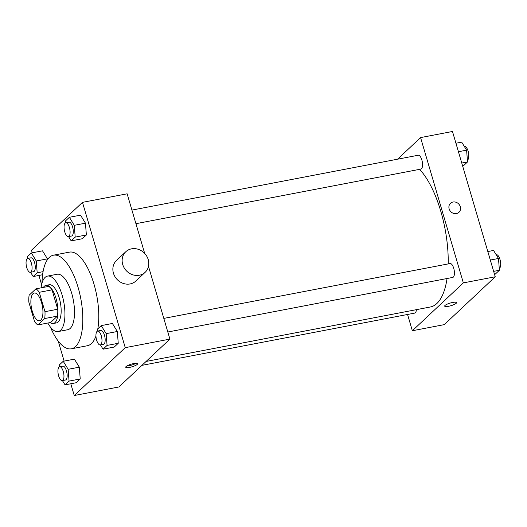 <?xml version="1.0" encoding="UTF-8"?>
<svg xmlns="http://www.w3.org/2000/svg" width="527" height="527" viewBox="0 0 527 527"><rect width="100%" height="100%" fill="white"/><g stroke="black" fill="none" stroke-linecap="round" stroke-linejoin="round"><path stroke-width="0.79" d="M41.541 302.538A14.124 5.534 79.2 0 1 39.558 320.752A14.124 5.534 79.2 0 1 31.468 307.926A14.124 5.534 79.2 0 1 34.248 293.019A14.124 5.534 79.2 0 1 41.541 302.538M35.928 288.836L29.13 295.219A18.965 7.431 79.2 0 0 28.833 302.09L34.538 321.47A18.965 7.431 79.2 0 0 37.878 324.935L44.676 318.552A18.965 7.431 79.2 0 0 44.973 311.681L39.268 292.301A18.965 7.431 79.2 0 0 35.928 288.836L48.688 286.392A18.965 7.431 79.2 0 1 52.028 289.857L39.268 292.301M37.878 324.935L50.632 322.491L57.436 316.108L44.676 318.552M52.028 289.857L57.726 309.237L44.973 311.681M57.726 309.237A18.965 7.431 79.2 0 1 57.436 316.108M50.151 322.583A19.413 7.609 -100.8 0 0 53.313 323.512A19.413 7.609 -100.8 0 0 55.006 322.603A19.413 7.609 -100.8 0 0 56.639 300.706A19.413 7.609 -100.8 0 0 46.007 285.37A19.413 7.609 -100.8 0 0 43.405 287.399M46.007 285.37L49.195 284.764A19.413 7.609 79.2 0 1 59.228 297.847A19.413 7.609 79.2 0 1 58.194 321.99A19.413 7.609 79.2 0 1 56.508 322.899L53.313 323.512M47.819 323.031A28.241 11.067 -100.8 0 0 58.168 331.569A28.241 11.067 -100.8 0 0 60.625 330.251A28.241 11.067 -100.8 0 0 62.996 298.401A28.241 11.067 -100.8 0 0 47.535 276.095A28.241 11.067 -100.8 0 0 41.073 287.847M58.168 331.569L67.733 329.731A28.241 11.067 -100.8 0 0 70.196 328.413A28.241 11.067 -100.8 0 0 72.568 296.563A28.241 11.067 -100.8 0 0 57.107 274.264L47.535 276.095M50.44 327.089A47.654 18.682 -100.8 0 0 71.389 348.802A47.654 18.682 -100.8 0 0 75.539 346.575A47.654 18.682 -100.8 0 0 79.544 292.828A47.654 18.682 -100.8 0 0 53.451 255.193A47.654 18.682 -100.8 0 0 42.015 283.111M95.954 336.088A47.654 18.682 79.2 0 1 91.487 343.525A47.654 18.682 79.2 0 1 87.337 345.745L71.389 348.802M53.451 255.193L69.399 252.137A47.654 18.682 79.2 0 1 94.017 284.257A47.654 18.682 79.2 0 1 97.811 328.835M62.423 380.593L65.045 384.868L76.211 382.727L80.223 378.959L79.313 367.167L74.393 359.144L63.227 361.285L59.215 365.053L59.353 366.838M30.546 272.275L33.168 276.55L37.18 272.782L36.271 260.99L47.437 258.856L42.516 250.832L31.35 252.967L27.332 256.735L27.47 258.526M70.796 383.761L74.254 395.52L125.248 347.662L82.482 202.361L31.488 250.22L32.246 252.795M38.912 275.45L41.62 284.646M58.24 341.101L64.123 361.114M100.44 344.921L103.061 349.19L114.221 347.056L118.239 343.288L117.33 331.496L112.409 323.473L101.243 325.614L97.225 329.382L97.363 331.167M68.556 236.603L71.178 240.879L82.344 238.738L86.362 234.97L85.453 223.178L80.526 215.154L69.366 217.295L65.348 221.063L65.486 222.849M74.254 395.52L118.904 386.963L169.905 339.111L125.248 347.662M133.674 363.577A6.179 1.37 -16.4 0 1 137.573 363.735A6.179 1.37 -16.4 0 1 132.033 366.792A6.179 1.37 -16.4 0 1 125.722 367.227A6.179 1.37 -16.4 0 1 133.674 363.577M169.905 339.111L148.495 266.372M144.688 253.441L127.139 193.811L82.482 202.361M145.129 272.334L135.854 281.036A14.124 12.608 -133.2 0 1 117.001 279.363A14.124 12.608 -133.2 0 1 116.533 260.443L125.801 251.741A14.124 12.608 -133.2 0 1 148.225 259.594A14.124 12.608 -133.2 0 1 145.129 272.334A14.124 12.608 -133.2 0 1 126.269 270.661A14.124 12.608 -133.2 0 1 125.801 251.741M135.986 363.301A6.179 1.37 -16.4 0 1 126.816 366.001M419.597 169.351A74.129 29.057 79.2 0 1 440.803 211.327A74.129 29.057 79.2 0 1 448.207 263.915M447.054 278.513A74.129 29.057 79.2 0 1 430.414 306.977L146.104 361.443M135.933 223.692L420.862 169.108A7.062 2.767 -100.8 0 0 422.252 161.651A7.062 2.767 -100.8 0 0 418.207 155.241L131.928 210.089M416.389 309.665A7.062 2.767 79.2 0 1 414.729 313.097L141.928 365.363M163.805 318.4L450.084 263.553A7.062 2.767 79.2 0 1 453.734 268.315A7.062 2.767 79.2 0 1 452.739 277.426L167.81 332.01M407.562 314.467L412.351 330.745L463.345 282.894L420.579 137.593L397.562 159.194M463.345 282.894L495.242 276.78L444.248 324.639L412.351 330.745M452.634 302.472A6.179 1.37 -16.4 0 1 456.534 302.63A6.179 1.37 -16.4 0 1 450.993 305.686A6.179 1.37 -16.4 0 1 444.683 306.121A6.179 1.37 -16.4 0 1 452.634 302.472M495.242 276.78L452.476 131.48L420.579 137.593M450.493 203.29A6.179 5.514 -133.2 0 1 460.302 206.729A6.179 5.514 -133.2 0 1 458.951 212.302A6.179 5.514 -133.2 0 1 450.704 211.571A6.179 5.514 -133.2 0 1 450.493 203.29A6.179 5.514 -133.2 0 1 460.302 206.729A6.179 5.514 -133.2 0 1 458.951 212.302M456.534 302.63A6.179 1.37 -16.4 0 1 450.993 305.686A6.179 1.37 -16.4 0 1 444.683 306.121M462.607 165.886L463.503 165.715L467.515 161.947L466.606 150.155L461.685 142.132L455.941 143.239M467.515 161.947L461.771 163.047M466.606 150.155L458.437 151.723M464.307 146.407L464.458 146.381A7.062 2.767 79.2 0 1 468.101 151.137A7.062 2.767 79.2 0 1 467.377 160.162M494.484 274.205L495.38 274.033L499.398 270.265L498.489 258.474L493.562 250.45L487.818 251.55M499.398 270.265L493.647 271.365M498.489 258.474L490.314 260.042M496.19 254.725L496.335 254.693A7.062 2.767 79.2 0 1 499.978 259.455A7.062 2.767 79.2 0 1 499.26 268.474M71.178 240.879L75.196 237.11L74.287 225.319L69.366 217.295M65.756 222.763L68.945 222.15A7.062 2.767 79.2 0 1 72.588 226.913A7.062 2.767 79.2 0 1 71.6 236.017L68.411 236.63A7.062 2.767 79.2 0 1 64.366 230.22A7.062 2.767 79.2 0 1 65.756 222.763A7.062 2.767 79.2 0 1 69.399 227.519A7.062 2.767 79.2 0 1 68.411 236.63M82.344 238.738L86.362 234.97L75.196 237.11M86.362 234.97L85.453 223.178L74.287 225.319M85.453 223.178L80.526 215.154M36.271 260.99L31.35 252.967M27.74 258.434L30.928 257.828A7.062 2.767 79.2 0 1 34.578 262.584A7.062 2.767 79.2 0 1 33.583 271.695L30.395 272.307A7.062 2.767 79.2 0 1 26.35 265.891A7.062 2.767 79.2 0 1 27.74 258.434A7.062 2.767 79.2 0 1 31.383 263.197A7.062 2.767 79.2 0 1 30.395 272.307M42.582 274.745L33.168 276.55M43.056 271.655L37.18 272.782M47.437 258.856L42.516 250.832M103.061 349.19L107.073 345.422L106.164 333.637L101.243 325.614M97.633 331.081L100.822 330.469A7.062 2.767 79.2 0 1 104.471 335.225A7.062 2.767 79.2 0 1 103.476 344.335L100.288 344.948A7.062 2.767 79.2 0 1 96.243 338.532A7.062 2.767 79.2 0 1 97.633 331.081A7.062 2.767 79.2 0 1 101.283 335.837A7.062 2.767 79.2 0 1 100.288 344.948M114.221 347.056L118.239 343.288L107.073 345.422M118.239 343.288L117.33 331.496L106.164 333.637M117.33 331.496L112.409 323.473M65.045 384.868L69.057 381.1L68.154 369.308L63.227 361.285M59.617 366.752L62.805 366.14A7.062 2.767 79.2 0 1 66.455 370.903A7.062 2.767 79.2 0 1 65.467 380.007L62.278 380.619A7.062 2.767 79.2 0 1 58.227 374.21A7.062 2.767 79.2 0 1 59.617 366.752A7.062 2.767 79.2 0 1 63.266 371.509A7.062 2.767 79.2 0 1 62.278 380.619M76.211 382.727L80.223 378.959L69.057 381.1M80.223 378.959L79.313 367.167L68.154 369.308M79.313 367.167L74.393 359.144"/></g></svg>
